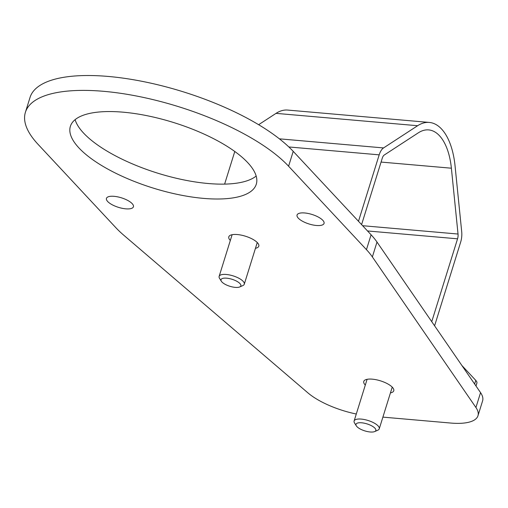 <?xml version="1.0" encoding="UTF-8"?>
<svg xmlns="http://www.w3.org/2000/svg" width="508" height="508" viewBox="0 0 508 508"><rect width="100%" height="100%" fill="white"/><g stroke="black" fill="none" stroke-linecap="round" stroke-linejoin="round"><path stroke-width="0.76" d="M382.892 417.119L450.761 423.05A50.248 17.716 -162.7 0 0 477.971 415.741A50.248 17.716 -162.7 0 0 475.926 407.511L372.364 256.927A125.622 44.298 -162.7 0 0 366.452 249.65L288.588 166.218A144.463 50.94 -162.7 0 0 140.17 96.749A144.463 50.94 -162.7 0 0 25.4 112.325A144.463 50.94 -162.7 0 0 38.068 144.348L115.938 227.774A125.622 44.298 -162.7 0 0 123.762 235.217L307.867 392.836A50.248 17.716 -162.7 0 0 356.292 414.014M477.971 415.741L482.6 400.869A50.248 17.716 -162.7 0 0 480.555 392.64L376.993 242.056A125.622 44.298 -162.7 0 0 371.088 234.779L293.218 151.352A144.463 50.94 -162.7 0 0 144.799 81.877A144.463 50.94 -162.7 0 0 30.029 97.453L25.4 112.325M123.095 112.179A97.358 34.328 17.3 0 1 217.488 140.741A97.358 34.328 17.3 0 1 256.28 184.233A97.358 34.328 17.3 0 1 203.562 198.387A97.358 34.328 17.3 0 1 109.169 169.824A97.358 34.328 17.3 0 1 70.377 126.333A97.358 34.328 17.3 0 1 123.095 112.179M255.461 248.291A15.704 5.537 -162.7 0 0 258.788 246.164A15.704 5.537 -162.7 0 0 252.527 239.147A15.704 5.537 -162.7 0 0 237.306 234.544A15.704 5.537 -162.7 0 0 228.803 236.823A15.704 5.537 -162.7 0 0 230.327 240.462M390.436 392.906A15.704 5.537 -162.7 0 0 393.757 390.779A15.704 5.537 -162.7 0 0 387.502 383.762A15.704 5.537 -162.7 0 0 372.275 379.159A15.704 5.537 -162.7 0 0 363.772 381.438A15.704 5.537 -162.7 0 0 365.303 385.077M114.097 196.323A14.135 4.985 -162.7 0 0 106.445 198.38A14.135 4.985 -162.7 0 0 112.071 204.692A14.135 4.985 -162.7 0 0 125.774 208.839A14.135 4.985 -162.7 0 0 133.426 206.781A14.135 4.985 -162.7 0 0 127.8 200.469A14.135 4.985 -162.7 0 0 114.097 196.323M304.705 212.966A14.135 4.985 -162.7 0 0 297.053 215.024A14.135 4.985 -162.7 0 0 302.685 221.336A14.135 4.985 -162.7 0 0 316.389 225.482A14.135 4.985 -162.7 0 0 324.041 223.431A14.135 4.985 -162.7 0 0 318.408 217.113A14.135 4.985 -162.7 0 0 304.705 212.966M256.172 176.041A97.358 34.328 17.3 0 1 208.191 183.515A97.358 34.328 17.3 0 1 75.114 119.653M474.637 384.035L475.774 380.378L461.899 365.512M475.774 380.378A12.56 4.432 17.3 0 1 476.879 383.165L475.99 386.004M258.636 124.701L276.034 113.36A64.027 31.528 -85 0 1 287.712 110.071L429.311 122.434A64.027 31.528 95 0 0 417.627 125.724L383.559 147.93A13.78 6.788 -85 0 0 379.184 154.845L358.489 221.285M224.619 184.112L234.785 151.486M381.064 162.071L451.383 168.205A56.528 27.838 -85 0 0 428.657 129.908A56.528 27.838 -85 0 0 418.344 132.81L384.277 155.01A6.28 3.092 95 0 0 382.283 158.166L361.588 224.606M451.383 168.205L458.032 234.036A6.28 3.092 -85 0 1 457.556 238.817L431.749 321.672M434.594 325.806L460.654 242.138A13.78 6.788 95 0 0 461.696 231.642L455.047 165.818A64.027 31.528 95 0 0 429.311 122.434M219.545 278.346A13.164 4.642 17.3 0 1 219.139 276.384A13.164 4.642 17.3 0 1 226.27 274.472A13.164 4.642 -162.7 0 1 239.027 278.333A13.164 4.642 -162.7 0 1 244.272 284.213A13.164 4.642 -162.7 0 1 242.824 285.598L239.713 286.957A10.389 3.664 -162.7 0 0 238.169 282.099A10.389 3.664 -162.7 0 0 226.644 278.174A10.389 3.664 17.3 0 0 221.336 281.229L219.545 278.346M221.336 281.229A10.389 3.664 17.3 0 0 235.229 287.376A10.389 3.664 -162.7 0 0 239.713 286.957M354.52 422.954A13.164 4.642 17.3 0 1 354.114 420.999A13.164 4.642 17.3 0 1 361.239 419.087A13.164 4.642 -162.7 0 1 374.002 422.948A13.164 4.642 -162.7 0 1 379.247 428.828A13.164 4.642 -162.7 0 1 377.8 430.206L374.688 431.571A10.389 3.664 -162.7 0 0 373.145 426.714A10.389 3.664 -162.7 0 0 361.613 422.789A10.389 3.664 17.3 0 0 356.311 425.844L354.52 422.954M356.311 425.844A10.389 3.664 17.3 0 0 370.205 431.99A10.389 3.664 -162.7 0 0 374.688 431.571M475.926 407.511L480.555 392.64M288.588 166.218L293.218 151.352M372.364 256.927L376.993 242.056M366.452 249.65L371.088 234.779M288.849 146.958L379.184 154.845M279.381 138.83L383.559 147.93M276.034 113.36L417.627 125.724M367.513 230.956L457.556 238.817M362.61 225.704L458.032 234.036M219.139 276.384L232.124 234.696M257.258 242.526L244.272 284.213M354.114 420.999L367.1 379.311M392.233 387.14L379.247 428.828"/></g></svg>
